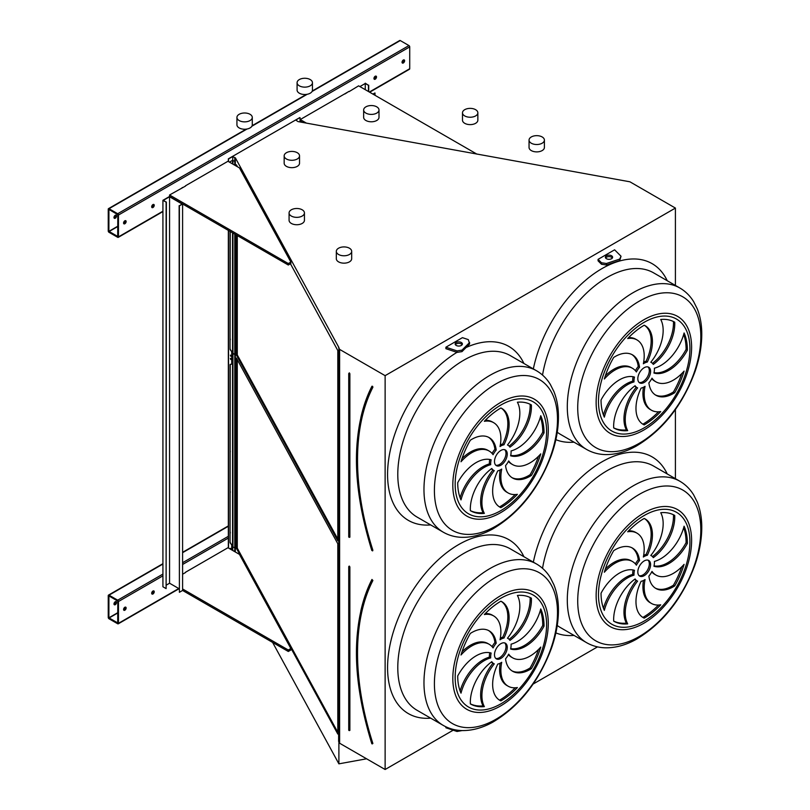 <?xml version="1.0" encoding="UTF-8"?>
<svg xmlns="http://www.w3.org/2000/svg" width="810" height="810" viewBox="0 0 810 810"><rect width="100%" height="100%" fill="white"/><g stroke="black" fill="none" stroke-linecap="round" stroke-linejoin="round"><path stroke-width="1.21" d="M235.325 165.534L235.325 157.788L338.894 347.51L338.62 741.393L339.623 743.236L385.125 769.5L385.125 375.658L675.408 208.069L629.917 181.804L298.019 121.591L295.822 120.103L299.842 117.561L228.339 158.841L228.339 161.494M385.125 769.5L453.195 730.195M533.142 684.045L597.517 646.876M675.408 478.669L675.408 409.576M675.408 285.444L675.408 208.069M445.905 347.207L445.905 348.685L457.032 352.391L461.973 351.631L469.648 343.946L468.332 339.623L462.439 337.659L445.905 347.207L457.032 350.912L461.973 350.153L469.648 342.478M614.608 249.814L598.074 259.352L601.476 262.754L606.406 263.513L619.711 259.078L621.037 256.233L614.608 249.814M601.476 262.754L601.476 264.232L598.074 260.83L598.074 259.352M445.905 726.813L445.905 727.765L457.032 731.481L462.125 730.569M152.958 593.993A1.802 1.043 120 0 0 154.133 592.394A1.802 1.043 120 0 0 153.859 590.946A1.802 1.043 120 0 0 152.057 591.988A1.802 1.043 120 0 0 152.057 594.074A1.802 1.043 120 0 0 152.958 593.993M183.1 573.926A1.802 1.043 120 0 0 182.594 573.956M124.851 610.213A1.802 1.043 120 0 0 126.036 608.624A1.802 1.043 120 0 0 125.752 607.176A1.802 1.043 120 0 0 123.95 608.219A1.802 1.043 120 0 0 123.95 610.305A1.802 1.043 120 0 0 124.851 610.213M185.53 572.528L182.594 574.219M182.594 588.971L288.299 650.005L290.851 648.526L239.456 554.374L227.954 547.732L185.53 572.235M228.339 547.955L228.339 230.394M118.462 623.346L118.462 601.516A1.083 0.628 -120 0 0 117.703 600.18L109.016 595.168A1.083 0.628 -120 0 0 108.246 595.613L108.246 617.443A1.083 0.628 -120 0 0 109.016 618.769L117.703 623.781A1.083 0.628 -120 0 0 118.462 623.346L178.757 588.536M375.233 79.198A1.802 1.043 120 0 0 376.407 77.608A1.802 1.043 120 0 0 376.134 76.16A1.802 1.043 120 0 0 374.321 77.203A1.802 1.043 120 0 0 374.321 79.289A1.802 1.043 120 0 0 375.233 79.198M152.958 207.522A1.802 1.043 120 0 0 154.133 205.932A1.802 1.043 120 0 0 153.859 204.484A1.802 1.043 120 0 0 152.057 205.527A1.802 1.043 120 0 0 152.057 207.613A1.802 1.043 120 0 0 152.958 207.522M346.609 93.069A1.802 1.043 120 0 0 345.08 93.95M183.1 187.464A1.802 1.043 120 0 0 181.572 188.355M403.329 62.977A1.802 1.043 120 0 0 404.514 61.378A1.802 1.043 120 0 0 404.231 59.93A1.802 1.043 120 0 0 402.428 60.973A1.802 1.043 120 0 0 402.428 63.069A1.802 1.043 120 0 0 403.329 62.977M124.851 223.752A1.802 1.043 120 0 0 126.036 222.163A1.802 1.043 120 0 0 125.752 220.715A1.802 1.043 120 0 0 123.95 221.758A1.802 1.043 120 0 0 123.95 223.844A1.802 1.043 120 0 0 124.851 223.752M185.53 186.067L169.563 194.987L169.563 196.465L288.299 265.012L290.851 263.544L290.851 262.065L239.456 167.913L227.954 161.271L185.53 185.773M349.039 91.662L358.617 85.84L476.948 154.153M349.039 91.368L300.226 119.556L300.226 121.024L302.677 122.442M369.674 92.218L409.495 69.225A1.083 0.628 -120 0 0 409.718 68.728L409.718 46.899A1.083 0.628 -120 0 0 408.949 45.573L400.261 40.551A1.083 0.628 -120 0 0 399.725 40.5L312.285 90.983M118.462 236.885L118.462 215.045A1.083 0.628 -120 0 0 117.703 213.719L109.016 208.707A1.083 0.628 -120 0 0 108.246 209.152L108.246 230.982A1.083 0.628 -120 0 0 109.016 232.308L117.703 237.32A1.083 0.628 -120 0 0 118.462 236.885L162.921 211.218M371.871 743.641L372.397 743.62A240.631 138.925 -120 0 1 372.397 580.375L371.841 579.95C351.307 622.728 351.297 677.322 371.82 743.722L372.276 743.934M337.81 543.763L236.419 358.03L236.419 548.309L337.81 734.042L337.81 543.763M237.279 359.6L237.279 548.147L337.81 732.311M237.279 548.147L236.419 548.309M639.09 575.667A9.031 5.214 120 0 0 647.443 570.169A9.031 5.214 120 0 0 648.04 560.186M644.203 560.915A9.031 5.214 120 0 0 638.3 568.883A9.031 5.214 120 0 0 639.687 576.112A9.031 5.214 120 0 0 648.719 570.898A9.031 5.214 120 0 0 648.719 560.469A9.031 5.214 120 0 0 644.203 560.915M655.28 588.101A34.87 20.128 120 0 0 673.444 585.174L674.72 585.913A61.044 35.245 120 0 0 684.085 564.347A34.87 20.128 -60 0 1 655.948 575.07A34.87 20.128 -60 0 1 652.01 571.414A14.448 8.343 -60 0 1 648.891 576.082A34.87 20.128 120 0 0 655.908 588.485A34.87 20.128 120 0 0 674.72 585.913M655.948 575.07L654.672 574.331A34.87 20.128 -60 0 1 651.726 571.931M673.444 585.174A61.044 35.245 120 0 0 681.797 566.767M645.054 579.565A14.448 8.343 -60 0 1 641.095 581.327A34.87 20.128 120 0 0 643.191 617.615A34.87 20.128 120 0 0 644.203 618.131A61.044 35.245 120 0 0 660.717 604.807A34.87 20.128 -60 0 1 651.422 603.43A34.87 20.128 -60 0 1 645.054 579.565M651.422 603.43L650.146 602.691A34.87 20.128 -60 0 1 643.464 580.486M642.563 617.23A34.87 20.128 120 0 0 642.927 617.392L644.203 618.131M642.927 617.392A61.044 35.245 120 0 0 658.5 605.05M637.602 581.114A14.448 8.343 -60 0 1 636.974 580.81A14.448 8.343 -60 0 1 635.121 578.947A34.87 20.128 120 0 0 613.686 621.159L613.686 621.159A61.044 35.245 120 0 0 627.689 623.872A34.87 20.128 -60 0 1 637.602 581.114M636.974 580.81L635.698 580.071A14.448 8.343 -60 0 1 634.676 579.282M613.676 621.098A61.044 35.245 120 0 0 626.413 623.143A34.87 20.128 -60 0 1 636.296 580.416M626.413 623.143L627.689 623.872M634.017 575.161A14.448 8.343 -60 0 1 634.473 570.321A34.87 20.128 120 0 0 601.04 593.214A61.044 35.245 120 0 0 604.331 610.386A34.87 20.128 -60 0 1 634.017 575.161L632.742 574.422A14.448 8.343 -60 0 1 633.106 569.977M603.44 608.219A34.87 20.128 -60 0 1 632.742 574.422M636.397 565.178A14.448 8.343 -60 0 1 639.525 560.51A34.87 20.128 120 0 0 632.509 548.097A34.87 20.128 120 0 0 613.686 550.668A61.044 35.245 120 0 0 604.331 572.245A34.87 20.128 -60 0 1 632.468 561.512A34.87 20.128 -60 0 1 636.397 565.178M635.404 563.912A14.448 8.343 -60 0 1 638.24 559.771L639.525 560.51M605.333 569.076A34.87 20.128 -60 0 1 631.182 560.773L632.468 561.512M638.24 559.771A34.87 20.128 120 0 0 631.851 547.752M643.353 557.027A14.448 8.343 -60 0 1 647.312 555.255A34.87 20.128 120 0 0 645.216 518.977A34.87 20.128 120 0 0 644.203 518.451A61.044 35.245 120 0 0 627.689 531.785A34.87 20.128 -60 0 1 636.984 533.162A34.87 20.128 -60 0 1 643.353 557.027M643.667 555.366A14.448 8.343 -60 0 1 646.036 554.516L647.312 555.255M628.631 530.803A34.87 20.128 -60 0 1 635.708 532.423L636.984 533.162M646.036 554.516A34.87 20.128 120 0 0 644.568 518.623M650.805 555.478A14.448 8.343 -60 0 1 651.432 555.781A14.448 8.343 -60 0 1 653.285 557.644A34.87 20.128 120 0 0 674.72 515.433L674.72 515.433A61.044 35.245 120 0 0 660.717 512.71A34.87 20.128 -60 0 1 650.805 555.478M652.455 556.571A34.87 20.128 120 0 0 673.454 514.755M654.389 561.431A14.448 8.343 -60 0 1 653.943 566.271A34.87 20.128 120 0 0 687.366 543.378A61.044 35.245 120 0 0 684.085 526.196A34.87 20.128 -60 0 1 654.389 561.431M654.024 565.876A34.87 20.128 120 0 0 686.09 542.639L687.366 543.378M686.09 542.639A61.044 35.245 120 0 0 683.691 527.634M495.771 658.419A9.031 5.214 120 0 0 504.114 652.911A9.031 5.214 120 0 0 504.711 642.927M500.874 643.667A9.031 5.214 120 0 0 494.981 651.625A9.031 5.214 120 0 0 496.358 658.864A9.031 5.214 120 0 0 505.389 653.65A9.031 5.214 120 0 0 505.389 643.221A9.031 5.214 120 0 0 500.874 643.667M511.95 670.852A34.87 20.128 120 0 0 530.125 667.926L531.4 668.665A61.044 35.245 120 0 0 540.756 647.089A34.87 20.128 -60 0 1 512.619 657.821A34.87 20.128 -60 0 1 508.68 654.156A14.448 8.343 -60 0 1 505.561 658.824A34.87 20.128 120 0 0 512.578 671.237A34.87 20.128 120 0 0 531.4 668.665M512.619 657.821L511.343 657.082A34.87 20.128 -60 0 1 508.407 654.683M530.125 667.926A61.044 35.245 120 0 0 538.478 649.519M501.724 662.307A14.448 8.343 -60 0 1 497.765 664.078A34.87 20.128 120 0 0 499.871 700.366A34.87 20.128 120 0 0 500.874 700.883A61.044 35.245 120 0 0 517.398 687.548A34.87 20.128 -60 0 1 508.103 686.181A34.87 20.128 -60 0 1 501.724 662.307M508.103 686.181L506.817 685.442A34.87 20.128 -60 0 1 500.145 663.238M499.243 699.972A34.87 20.128 120 0 0 499.598 700.144L500.874 700.883M499.598 700.144A61.044 35.245 120 0 0 515.17 687.791M494.282 663.866A14.448 8.343 -60 0 1 493.654 663.562A14.448 8.343 -60 0 1 491.791 661.699A34.87 20.128 120 0 0 470.357 703.91L470.357 703.91A61.044 35.245 120 0 0 484.36 706.624A34.87 20.128 -60 0 1 494.282 663.866M493.654 663.562L492.379 662.823A14.448 8.343 -60 0 1 491.346 662.023M470.357 703.849A61.044 35.245 120 0 0 483.084 705.885A34.87 20.128 -60 0 1 492.966 663.167M483.084 705.885L484.36 706.624M490.698 657.902A14.448 8.343 -60 0 1 491.143 653.073A34.87 20.128 120 0 0 457.711 675.965A61.044 35.245 120 0 0 461.001 693.137A34.87 20.128 -60 0 1 490.698 657.902L489.412 657.163A14.448 8.343 -60 0 1 489.777 652.728M460.12 690.971A34.87 20.128 -60 0 1 489.412 657.163M493.077 647.929A14.448 8.343 -60 0 1 496.196 643.262A34.87 20.128 120 0 0 489.179 630.848A34.87 20.128 120 0 0 470.357 633.42A61.044 35.245 120 0 0 461.001 654.996A34.87 20.128 -60 0 1 489.139 644.264A34.87 20.128 -60 0 1 493.077 647.929M492.075 646.663A14.448 8.343 -60 0 1 494.92 642.522L496.196 643.262M462.004 651.827A34.87 20.128 -60 0 1 487.863 643.525L489.139 644.264M494.92 642.522A34.87 20.128 120 0 0 488.531 630.504M500.023 639.779A14.448 8.343 -60 0 1 503.992 638.007A34.87 20.128 120 0 0 501.886 601.719A34.87 20.128 120 0 0 500.874 601.202A61.044 35.245 120 0 0 484.36 614.537A34.87 20.128 -60 0 1 493.654 615.914A34.87 20.128 -60 0 1 500.023 639.779M500.337 638.108A14.448 8.343 -60 0 1 502.716 637.267L503.992 638.007M485.301 613.555A34.87 20.128 -60 0 1 492.379 615.175L493.654 615.914M502.716 637.267A34.87 20.128 120 0 0 501.238 601.374M507.475 638.219A14.448 8.343 -60 0 1 508.103 638.523A14.448 8.343 -60 0 1 509.956 640.396A34.87 20.128 120 0 0 531.4 598.185L531.4 598.185A61.044 35.245 120 0 0 517.398 595.461A34.87 20.128 -60 0 1 507.475 638.219M509.136 639.323A34.87 20.128 120 0 0 530.125 597.507M511.059 644.183A14.448 8.343 -60 0 1 510.614 649.012A34.87 20.128 120 0 0 544.037 626.12A61.044 35.245 120 0 0 540.756 608.948A34.87 20.128 -60 0 1 511.059 644.183M510.705 648.618A34.87 20.128 120 0 0 542.761 625.391L544.037 626.12M542.761 625.391A61.044 35.245 120 0 0 540.361 610.386M339.623 743.236L339.623 349.393L385.125 375.658M232.622 550.425L235.325 551.63L235.325 234.434M338.62 347.551L339.623 349.393M236.419 235.062L236.419 355.074L337.81 540.817L337.81 350.527L290.446 263.776M237.502 166.789L236.419 164.794L236.419 166.161M366.586 758.798L338.894 763.84L272.616 642.421M338.894 763.84L338.894 741.889M235.325 161.473L234.768 161.372L234.768 165.21L234.768 157.687L235.325 157.788M234.768 551.529L234.768 234.11L234.768 547.844L235.325 547.945M232.743 160.269L232.743 156.522L234.768 157.687M232.743 550.354L232.743 546.73M228.531 161.605L228.531 158.952L232.743 156.522M228.531 548.066L228.531 230.506M300.034 121.419L300.034 117.663M511.059 450.947A14.448 8.343 -60 0 1 510.614 455.787A34.87 20.128 120 0 0 544.037 432.894A61.044 35.245 120 0 0 540.756 415.712A34.87 20.128 -60 0 1 511.059 450.947M507.475 444.994A14.448 8.343 -60 0 1 508.103 445.298A14.448 8.343 -60 0 1 509.956 447.16A34.87 20.128 120 0 0 531.4 404.949L531.4 404.949A61.044 35.245 120 0 0 517.398 402.226A34.87 20.128 -60 0 1 507.475 444.994M500.023 446.543A14.448 8.343 -60 0 1 503.992 444.771A34.87 20.128 120 0 0 501.886 408.493A34.87 20.128 120 0 0 500.874 407.977A61.044 35.245 120 0 0 484.36 421.301A34.87 20.128 -60 0 1 493.654 422.678A34.87 20.128 -60 0 1 500.023 446.543M493.077 454.693A14.448 8.343 -60 0 1 496.196 450.026A34.87 20.128 120 0 0 489.179 437.613A34.87 20.128 120 0 0 470.357 440.194A61.044 35.245 120 0 0 461.001 461.761A34.87 20.128 -60 0 1 489.139 451.028A34.87 20.128 -60 0 1 493.077 454.693M490.698 464.677A14.448 8.343 -60 0 1 491.143 459.837A34.87 20.128 120 0 0 457.711 482.73A61.044 35.245 120 0 0 461.001 499.912A34.87 20.128 -60 0 1 490.698 464.677L489.412 463.938A14.448 8.343 -60 0 1 489.777 459.493M494.282 470.63A14.448 8.343 -60 0 1 493.654 470.326A14.448 8.343 -60 0 1 491.791 468.464A34.87 20.128 120 0 0 470.357 510.675L470.357 510.675A61.044 35.245 120 0 0 484.36 513.398A34.87 20.128 -60 0 1 494.282 470.63M501.724 469.081A14.448 8.343 -60 0 1 497.765 470.853A34.87 20.128 120 0 0 499.871 507.131A34.87 20.128 120 0 0 500.874 507.647A61.044 35.245 120 0 0 517.398 494.323A34.87 20.128 -60 0 1 508.103 492.946A34.87 20.128 -60 0 1 501.724 469.081M505.561 465.598A34.87 20.128 120 0 0 512.578 478.011A34.87 20.128 120 0 0 531.4 475.429A61.044 35.245 120 0 0 540.756 453.863A34.87 20.128 -60 0 1 512.619 464.586A34.87 20.128 -60 0 1 508.68 460.93A14.448 8.343 -60 0 1 505.561 465.598M500.874 450.441A9.031 5.214 120 0 0 494.981 458.399A9.031 5.214 120 0 0 496.358 465.639A9.031 5.214 120 0 0 505.389 460.424A9.031 5.214 120 0 0 505.389 449.985A9.031 5.214 120 0 0 500.874 450.441M654.389 368.206A14.448 8.343 -60 0 1 653.943 373.035A34.87 20.128 120 0 0 687.366 350.143A61.044 35.245 120 0 0 684.085 332.971A34.87 20.128 -60 0 1 654.389 368.206M650.805 362.242A14.448 8.343 -60 0 1 651.432 362.546A14.448 8.343 -60 0 1 653.285 364.409A34.87 20.128 120 0 0 674.72 322.198L674.72 322.198A61.044 35.245 120 0 0 660.717 319.484A34.87 20.128 -60 0 1 650.805 362.242M643.353 363.791A14.448 8.343 -60 0 1 647.312 362.029A34.87 20.128 120 0 0 645.216 325.742A34.87 20.128 120 0 0 644.203 325.225A61.044 35.245 120 0 0 627.689 338.55A34.87 20.128 -60 0 1 636.984 339.927A34.87 20.128 -60 0 1 643.353 363.791M636.397 371.952A14.448 8.343 -60 0 1 639.525 367.274A34.87 20.128 120 0 0 632.509 354.871A34.87 20.128 120 0 0 613.686 357.443A61.044 35.245 120 0 0 604.331 379.009A34.87 20.128 -60 0 1 632.468 368.287A34.87 20.128 -60 0 1 636.397 371.952M634.017 381.925A14.448 8.343 -60 0 1 634.473 377.085A34.87 20.128 120 0 0 601.04 399.978A61.044 35.245 120 0 0 604.331 417.16A34.87 20.128 -60 0 1 634.017 381.925L632.742 381.186A14.448 8.343 -60 0 1 633.106 376.751M637.602 387.879A14.448 8.343 -60 0 1 636.974 387.575A14.448 8.343 -60 0 1 635.121 385.712A34.87 20.128 120 0 0 613.686 427.923L613.686 427.923A61.044 35.245 120 0 0 627.689 430.647A34.87 20.128 -60 0 1 637.602 387.879M645.054 386.329A14.448 8.343 -60 0 1 641.095 388.101A34.87 20.128 120 0 0 643.191 424.379A34.87 20.128 120 0 0 644.203 424.906A61.044 35.245 120 0 0 660.717 411.571A34.87 20.128 -60 0 1 651.422 410.194A34.87 20.128 -60 0 1 645.054 386.329M648.891 382.846A34.87 20.128 120 0 0 655.908 395.26A34.87 20.128 120 0 0 674.72 392.688A61.044 35.245 120 0 0 684.085 371.112A34.87 20.128 -60 0 1 655.948 381.844A34.87 20.128 -60 0 1 652.01 378.179A14.448 8.343 -60 0 1 648.891 382.846M644.203 367.689A9.031 5.214 120 0 0 638.3 375.648A9.031 5.214 120 0 0 639.687 382.887A9.031 5.214 120 0 0 648.719 377.673A9.031 5.214 120 0 0 648.719 367.244A9.031 5.214 120 0 0 644.203 367.689M237.279 235.558L237.279 354.922L337.81 539.075M237.279 354.922L236.419 355.074M639.09 382.442A9.031 5.214 120 0 0 647.443 376.933A9.031 5.214 120 0 0 648.04 366.95M655.28 394.865A34.87 20.128 120 0 0 673.444 391.949L674.72 392.688M655.948 381.844L654.672 381.105A34.87 20.128 -60 0 1 651.726 378.705M673.444 391.949A61.044 35.245 120 0 0 681.797 373.542M651.422 410.194L650.146 409.455A34.87 20.128 -60 0 1 643.464 387.261M642.563 423.994A34.87 20.128 120 0 0 642.927 424.167L644.203 424.906M642.927 424.167A61.044 35.245 120 0 0 658.5 411.814M636.974 387.575L635.698 386.846A14.448 8.343 -60 0 1 634.676 386.046M613.676 427.862A61.044 35.245 120 0 0 626.413 429.908A34.87 20.128 -60 0 1 636.296 387.18M626.413 429.908L627.689 430.647M603.44 414.983A34.87 20.128 -60 0 1 632.742 381.186M635.404 370.686A14.448 8.343 -60 0 1 638.24 366.545L639.525 367.274M605.333 375.85A34.87 20.128 -60 0 1 631.182 367.548L632.468 368.287M638.24 366.545A34.87 20.128 120 0 0 631.851 354.517M643.667 362.131A14.448 8.343 -60 0 1 646.036 361.29L647.312 362.029M628.631 337.578A34.87 20.128 -60 0 1 635.708 339.188L636.984 339.927M646.036 361.29A34.87 20.128 120 0 0 644.568 325.397M652.455 363.346A34.87 20.128 120 0 0 673.454 321.519M654.024 372.641A34.87 20.128 120 0 0 686.09 349.404L687.366 350.143M686.09 349.404A61.044 35.245 120 0 0 683.691 334.398M495.771 465.183A9.031 5.214 120 0 0 504.114 459.685A9.031 5.214 120 0 0 504.711 449.702M511.95 477.617A34.87 20.128 120 0 0 530.125 474.7L531.4 475.429M512.619 464.586L511.343 463.857A34.87 20.128 -60 0 1 508.407 461.457M530.125 474.7A61.044 35.245 120 0 0 538.478 456.283M508.103 492.946L506.817 492.207A34.87 20.128 -60 0 1 500.145 470.002M499.243 506.746A34.87 20.128 120 0 0 499.598 506.918L500.874 507.647M499.598 506.918A61.044 35.245 120 0 0 515.17 494.566M493.654 470.326L492.379 469.587A14.448 8.343 -60 0 1 491.346 468.798M470.357 510.614A61.044 35.245 120 0 0 483.084 512.659A34.87 20.128 -60 0 1 492.966 469.932M483.084 512.659L484.36 513.398M460.12 497.735A34.87 20.128 -60 0 1 489.412 463.938M492.075 453.438A14.448 8.343 -60 0 1 494.92 449.287L496.196 450.026M462.004 458.602A34.87 20.128 -60 0 1 487.863 450.299L489.139 451.028M494.92 449.287A34.87 20.128 120 0 0 488.531 437.268M500.337 444.882A14.448 8.343 -60 0 1 502.716 444.042L503.992 444.771M485.301 420.319A34.87 20.128 -60 0 1 492.379 421.939L493.654 422.678M502.716 444.042A34.87 20.128 120 0 0 501.238 408.139M509.136 446.087A34.87 20.128 120 0 0 530.125 404.271M510.705 455.392A34.87 20.128 120 0 0 542.761 432.155L544.037 432.894M542.761 432.155A61.044 35.245 120 0 0 540.361 417.15M371.871 550.405L372.63 550.891L372.883 550.253A240.266 138.723 -120 0 1 372.883 387.251L372.63 386.329L371.952 386.228L372.397 387.139A240.631 138.925 -120 0 0 372.397 550.385L372.883 550.253M117.703 236.581L117.825 214.68L108.925 209.436L108.884 231.346L117.825 236.51M115.8 215.095A1.802 1.043 -60 0 1 114.635 217.849A1.802 1.043 -60 0 1 114.109 218.022M375.749 76.079A1.802 1.043 -60 0 1 374.584 78.833A1.802 1.043 -60 0 1 374.068 79.005M153.485 204.403A1.802 1.043 -60 0 1 152.32 207.157A1.802 1.043 -60 0 1 151.794 207.33M403.856 59.849A1.802 1.043 -60 0 1 402.692 62.603A1.802 1.043 -60 0 1 402.165 62.775M125.378 220.634A1.802 1.043 -60 0 1 124.213 223.388A1.802 1.043 -60 0 1 123.687 223.56M115.273 215.268A1.802 1.043 120 0 0 114.088 216.867A1.802 1.043 120 0 0 114.372 218.305A1.802 1.043 120 0 0 115.273 218.224A1.802 1.043 120 0 0 116.448 216.624A1.802 1.043 120 0 0 116.174 215.177A1.802 1.043 120 0 0 115.273 215.268M300.226 119.556L306.403 123.12M169.563 194.987L288.299 263.544L290.851 262.065M288.299 263.544L288.299 265.012M117.703 623.052L117.825 601.141L108.925 595.897L108.884 617.807L117.825 622.971M115.8 601.557A1.802 1.043 -60 0 1 114.635 604.311A1.802 1.043 -60 0 1 114.109 604.483M153.485 590.865A1.802 1.043 -60 0 1 152.32 593.619A1.802 1.043 -60 0 1 151.794 593.791M125.378 607.095A1.802 1.043 -60 0 1 124.213 609.849A1.802 1.043 -60 0 1 123.687 610.021M115.273 601.729A1.802 1.043 120 0 0 114.088 603.328A1.802 1.043 120 0 0 114.372 604.776A1.802 1.043 120 0 0 115.273 604.685A1.802 1.043 120 0 0 116.448 603.096A1.802 1.043 120 0 0 116.174 601.648A1.802 1.043 120 0 0 115.273 601.729M288.299 650.005L288.299 651.473L290.851 650.005L290.851 648.526M182.594 590.449L182.594 203.988L179.395 205.831L179.395 592.292L182.594 590.449L288.299 651.473M456.212 345.445A3.615 2.086 0 0 0 460.151 345.89A3.615 2.086 0 0 0 462.388 343.966A3.615 2.086 0 0 0 458.774 341.881A3.615 2.086 0 0 0 455.159 343.966A3.615 2.086 0 0 0 456.212 345.445M462.156 344.706A3.615 2.086 0 0 0 458.774 343.359A3.615 2.086 0 0 0 455.392 344.706M457.032 350.912L457.032 352.391M461.973 350.153L461.973 351.631M611.55 255.757A3.615 2.086 0 0 0 607.611 255.312A3.615 2.086 0 0 0 605.384 257.236A3.615 2.086 0 0 0 608.999 259.322A3.615 2.086 0 0 0 612.613 257.236A3.615 2.086 0 0 0 611.55 255.757M601.476 264.232L606.406 264.992L619.711 260.557L621.037 256.233M612.38 257.975A3.615 2.086 0 0 0 611.55 257.236A3.615 2.086 0 0 0 605.617 257.975M619.711 259.078L619.711 260.557M606.406 263.513L606.406 264.992M457.032 730.144L457.032 731.481M162.921 200.303L166.111 202.146L166.111 588.607L162.921 586.764L162.921 200.303L169.563 196.465L182.594 203.988M179.395 205.831L182.078 203.988L169.563 196.759L163.428 200.303L166.111 202.146M179.395 592.292L179.142 205.679M179.142 588.749L169.563 583.22L169.563 196.759M169.563 583.22L166.374 585.063M166.111 588.607L166.374 201.994M365.259 89.677L365.259 83.481L368.459 85.323L368.459 91.52M359.903 86.579L365.259 83.481M375.101 95.347L374.848 92.988L372.924 94.102M375.101 93.14L373.187 94.243M365.259 83.187L368.459 85.323M368.712 91.662L368.712 85.171M299.244 121.814L300.226 121.47L301.563 122.239M300.034 121.267L302.13 122.34M477.849 112.813L477.849 120.184A7.675 4.435 180 0 1 470.164 124.618A7.675 4.435 180 0 1 462.49 120.184L462.49 112.813A7.675 4.435 180 0 1 472.473 108.58A7.675 4.435 180 0 1 477.849 112.813A7.675 4.435 180 0 1 470.164 117.237A7.675 4.435 180 0 1 462.49 112.813M544.401 140.079L544.401 147.46A7.675 4.435 180 0 1 534.418 151.683A7.675 4.435 180 0 1 529.051 147.46L529.051 140.079A7.675 4.435 180 0 1 536.726 135.655A7.675 4.435 180 0 1 544.401 140.079A7.675 4.435 180 0 1 534.418 144.312A7.675 4.435 180 0 1 529.051 140.079M304.438 212.929L304.438 220.3A7.675 4.435 180 0 1 297.928 224.684A7.675 4.435 180 0 1 289.443 221.636A7.675 4.435 180 0 1 289.079 220.3L289.079 212.929A7.675 4.435 180 0 1 296.764 208.494A7.675 4.435 180 0 1 304.438 212.929A7.675 4.435 180 0 1 297.928 217.303A7.675 4.435 180 0 1 289.443 214.255A7.675 4.435 180 0 1 289.079 212.929M351.682 251.353L351.682 258.724A7.675 4.435 180 0 1 345.171 263.108A7.675 4.435 180 0 1 336.676 260.061A7.675 4.435 180 0 1 336.322 258.724L336.322 251.353A7.675 4.435 180 0 1 343.997 246.918A7.675 4.435 180 0 1 351.682 251.353A7.675 4.435 180 0 1 345.171 255.727A7.675 4.435 180 0 1 336.676 252.679A7.675 4.435 180 0 1 336.322 251.353M232.551 232.834L232.551 546.78L234.768 547.844M234.11 354.223L233.341 353.413L234.11 354.223M234.768 161.372L232.551 160.319L232.551 163.924M232.551 546.78L231.913 547.145M229.422 162.121L232.551 160.319M230.253 299.285L230.253 298.353M230.253 258.724L230.253 257.793M230.253 339.856L230.253 338.924M230.253 411.389L230.253 410.457M230.253 492.52L230.253 491.589M230.253 370.828L230.253 369.897M230.253 451.96L230.253 451.028M230.253 533.081L230.253 532.15M228.531 518.106L228.531 519.625M228.531 236.368L228.531 237.887M228.531 280.625L228.531 282.143M228.531 324.871L228.531 326.389M228.531 385.347L228.531 386.866M228.531 429.604L228.531 431.123M228.531 473.85L228.531 475.369M231.721 549.909L231.721 545.322A0.901 0.526 -120 0 0 231.407 544.502L230.384 543.226A0.901 0.526 60 0 1 230.06 542.406L230.06 364.773A0.901 0.526 60 0 1 230.384 364.328L231.407 364.237A0.901 0.526 -120 0 0 231.721 363.781L231.721 352.097A0.901 0.526 -120 0 0 231.407 351.267L230.384 350.001A0.901 0.526 60 0 1 230.06 349.181L230.06 231.397M230.06 349.181L230.253 231.508M230.253 349.069A0.901 0.526 -120 0 0 230.577 349.89L230.384 350.001M231.407 351.267L230.577 349.89M231.599 351.155A0.901 0.526 60 0 1 231.913 351.985L231.721 352.097M231.721 363.781L231.913 351.985M230.06 542.406L230.253 364.672M230.253 542.295A0.901 0.526 -120 0 0 230.577 543.115L230.384 543.226M231.407 544.502L230.577 543.115M231.599 544.391A0.901 0.526 60 0 1 231.913 545.211L231.721 545.322M231.913 550.02L231.913 545.211M230.496 355.144L231.103 356.187M230.698 356.238L230.384 355.175L230.698 356.238M230.496 548.38L231.103 549.423M231.012 549.504L230.384 548.41L230.384 549.139M230.496 358.395L231.103 359.438M230.698 359.488L230.384 358.425L230.698 359.488M312.447 82.701L312.447 90.072A7.675 4.435 180 0 1 304.762 94.507A7.675 4.435 180 0 1 297.088 90.072L297.088 82.701A7.675 4.435 180 0 1 307.071 78.469A7.675 4.435 180 0 1 312.447 82.701A7.675 4.435 180 0 1 304.762 87.136A7.675 4.435 180 0 1 297.088 82.701M378.999 109.978L378.999 117.349A7.675 4.435 180 0 1 369.016 121.581A7.675 4.435 180 0 1 363.649 117.349L363.649 109.978A7.675 4.435 180 0 1 371.324 105.543A7.675 4.435 180 0 1 378.999 109.978A7.675 4.435 180 0 1 369.016 114.2A7.675 4.435 180 0 1 363.649 109.978M252.285 117.43L252.285 124.801A7.675 4.435 180 0 1 245.774 129.185A7.675 4.435 180 0 1 237.29 126.137A7.675 4.435 180 0 1 236.935 124.801L236.935 117.43A7.675 4.435 180 0 1 244.61 112.995A7.675 4.435 180 0 1 252.285 117.43A7.675 4.435 180 0 1 245.774 121.814A7.675 4.435 180 0 1 237.29 118.766A7.675 4.435 180 0 1 236.935 117.43M299.528 155.854L299.528 163.235A7.675 4.435 180 0 1 293.017 167.609A7.675 4.435 180 0 1 284.523 164.562A7.675 4.435 180 0 1 284.168 163.235L284.168 155.854A7.675 4.435 180 0 1 291.853 151.419A7.675 4.435 180 0 1 299.528 155.854A7.675 4.435 180 0 1 293.017 160.238A7.675 4.435 180 0 1 284.523 157.191A7.675 4.435 180 0 1 284.168 155.854M533.344 562.15A100.44 57.996 -60 0 1 601.921 461.872A100.44 57.996 -60 0 1 667.237 473.951M574.017 635.415A100.44 57.996 -60 0 1 555.852 632.904M430.687 718.156A100.44 57.996 -60 0 1 389.013 650.359A100.44 57.996 -60 0 1 458.592 544.624A100.44 57.996 -60 0 1 523.908 556.703M466.074 347.52A100.44 57.996 -60 0 1 523.908 363.467M430.687 524.931A100.44 57.996 -60 0 1 388.851 458.156A100.44 57.996 -60 0 1 456.951 352.36M533.344 368.914A100.44 57.996 -60 0 1 601.921 268.636A100.44 57.996 -60 0 1 667.237 280.726M574.017 442.179A100.44 57.996 -60 0 1 555.852 439.668M118.462 601.516L162.921 575.849M182.594 564.489L228.339 538.073M369.35 92.036L409.718 68.728M118.462 215.045L409.718 46.899M348.847 566.382L349.353 566.089L349.869 566.98L348.735 566.828L348.735 730.266L349.282 730.539M349.221 730.61L349.869 730.407L349.353 730.407L348.958 566.484M349.869 566.98L349.869 730.407M360.825 610.932A241.714 139.553 60 0 1 371.952 579.454L372.023 579.768M371.82 580.081A241.35 139.35 -120 0 0 356.511 652.971M371.952 579.454L372.883 580.486L371.982 579.808M372.883 580.486A240.266 138.723 -120 0 0 372.883 743.479M536.493 563.973L510.31 548.856A93.221 53.824 120 0 0 463.705 553.473A93.221 53.824 120 0 0 402.803 635.617A93.221 53.824 120 0 0 417.099 710.309L443.283 725.426A93.221 53.824 -60 0 1 428.986 650.734A93.221 53.824 -60 0 1 489.888 568.59A93.221 53.824 -60 0 1 536.493 563.973C542.153 567.273 546.76 571.84 550.324 577.641L553.868 584.678C556.733 591.786 558.252 599.714 558.424 608.431C558.647 620.997 556.359 634.169 551.569 647.939C539.014 681.544 519.423 706.279 492.794 722.166C482.325 727.957 472.017 730.752 461.872 730.559C455.129 730.357 448.932 728.646 443.283 725.426M679.823 481.221C685.483 484.532 690.09 489.088 693.654 494.89L697.197 501.927C700.063 509.044 701.581 516.962 701.754 525.69C701.966 538.255 699.678 551.418 694.889 565.188C682.344 598.792 662.752 623.528 636.113 639.414C625.654 645.206 615.347 648 605.202 647.808C598.458 647.615 592.252 645.904 586.602 642.674A93.221 53.824 -60 0 1 572.316 567.982A93.221 53.824 -60 0 1 633.217 485.838A93.221 53.824 -60 0 1 679.823 481.221L653.64 466.104A93.221 53.824 120 0 0 607.034 470.721A93.221 53.824 120 0 0 542.538 568.316M557.25 625.462A93.221 53.824 120 0 0 560.419 627.558L586.602 642.674M643.879 512.983A67.514 38.981 -60 0 1 685.219 571.799A67.514 38.981 -60 0 1 602.539 619.539A67.514 38.981 -60 0 1 643.879 512.983M644.203 515.504A64.658 37.331 120 0 0 604.614 617.544A64.658 37.331 120 0 0 683.792 571.83A64.658 37.331 120 0 0 644.203 515.504M500.55 595.735A67.514 38.981 -60 0 1 541.89 654.551A67.514 38.981 -60 0 1 459.209 702.28A67.514 38.981 -60 0 1 500.55 595.735M500.874 598.256A64.658 37.331 120 0 0 461.285 700.296A64.658 37.331 120 0 0 540.472 654.581A64.658 37.331 120 0 0 500.874 598.256M495.943 577.125A87.045 50.25 120 0 0 434.403 683.731A87.045 50.25 120 0 0 495.943 719.27A87.045 50.25 120 0 0 557.493 612.664A87.045 50.25 120 0 0 495.943 577.125M639.272 494.373A87.045 50.25 120 0 0 577.722 600.979A87.045 50.25 120 0 0 639.272 636.518A87.045 50.25 120 0 0 700.822 529.912A87.045 50.25 120 0 0 639.272 494.373M360.825 417.707A241.714 139.553 60 0 1 371.952 386.228M349.221 537.374L349.869 537.182L349.869 373.744L349.353 372.863L348.948 373.299M463.705 360.237A93.221 53.824 120 0 0 402.803 442.382A93.221 53.824 120 0 0 417.099 517.084L443.283 532.2A93.221 53.824 -60 0 1 428.986 457.498A93.221 53.824 -60 0 1 489.888 375.354A93.221 53.824 -60 0 1 536.493 370.737L510.31 355.62A93.221 53.824 120 0 0 463.705 360.237M500.874 405.02A64.658 37.331 120 0 0 461.285 507.07A64.658 37.331 120 0 0 540.472 461.346A64.658 37.331 120 0 0 500.874 405.02M679.823 287.985C685.483 291.296 690.09 295.852 693.654 301.664L697.197 308.701C700.063 315.809 701.581 323.727 701.754 332.454C701.966 345.019 699.678 358.192 694.889 371.962C682.344 405.557 662.752 430.302 636.113 446.188C625.654 451.97 615.347 454.774 605.202 454.582C598.458 454.38 592.252 452.668 586.602 449.449A93.221 53.824 -60 0 1 572.316 374.746A93.221 53.824 -60 0 1 633.217 292.602A93.221 53.824 -60 0 1 679.823 287.985L653.64 272.869A93.221 53.824 120 0 0 607.034 277.486A93.221 53.824 120 0 0 542.538 375.091M557.25 432.226A93.221 53.824 120 0 0 560.419 434.332L586.602 449.449M644.203 322.269A64.658 37.331 120 0 0 604.614 424.318A64.658 37.331 120 0 0 683.792 378.604A64.658 37.331 120 0 0 644.203 322.269M643.879 319.748A67.514 38.981 -60 0 1 691.608 347.318A67.514 38.981 -60 0 1 643.879 429.999A67.514 38.981 -60 0 1 596.14 402.438A67.514 38.981 -60 0 1 643.879 319.748M639.272 443.283A87.045 50.25 120 0 0 700.822 336.687A87.045 50.25 120 0 0 639.272 301.148A87.045 50.25 120 0 0 577.722 407.754A87.045 50.25 120 0 0 639.272 443.283M500.55 402.499A67.514 38.981 -60 0 1 548.289 430.059A67.514 38.981 -60 0 1 500.55 512.74A67.514 38.981 -60 0 1 452.81 485.18A67.514 38.981 -60 0 1 500.55 402.499M495.943 526.034A87.045 50.25 120 0 0 557.493 419.428A87.045 50.25 120 0 0 495.943 383.899A87.045 50.25 120 0 0 434.403 490.495A87.045 50.25 120 0 0 495.943 526.034M349.869 373.744L348.735 373.602L348.735 537.03L349.282 537.313M349.869 537.182L349.353 537.182L348.958 373.248M371.82 386.846A241.35 139.35 -120 0 0 356.511 459.736M372.043 550.243L372.397 550.678L371.82 550.486C351.297 484.086 351.307 429.502 371.841 386.724L371.911 387.038M372.276 386.684L372.883 387.251M117.703 213.719L408.949 45.573M109.016 208.707L247.06 129.003M251.89 126.218L307.213 94.274M312.042 91.489L400.261 40.551M108.884 231.346L117.825 226.182M123.586 222.861L125.388 221.819M151.683 206.641L153.485 205.598M373.957 78.307L375.759 77.274M109.016 231.569L117.825 226.476M123.586 223.155L125.236 222.203M151.683 206.935L153.343 205.983M373.957 78.611L375.607 77.649M117.703 600.18L162.921 574.077M182.594 562.717L228.339 536.311M109.016 595.168L162.921 564.043M182.594 552.683L228.339 526.277M108.884 617.807L117.825 612.644M123.586 609.322L125.388 608.28M151.683 593.102L153.485 592.059M109.016 618.03L117.825 612.947M123.586 609.616L125.236 608.664M151.683 593.396L153.343 592.444M300.226 121.996L300.226 121.47M232.936 546.78L232.936 233.057M232.936 164.147L232.936 160.319M650.835 555.437L651.432 555.781M507.505 638.179L508.103 638.523M536.493 370.737C542.153 374.048 546.76 378.604 550.324 384.416L553.868 391.443C556.733 398.56 558.252 406.478 558.424 415.206C558.647 427.771 556.359 440.944 551.569 454.714C539.014 488.308 519.423 513.054 492.794 528.93C482.325 534.721 472.017 537.516 461.872 537.324C455.129 537.131 448.932 535.42 443.283 532.2M650.835 362.202L651.432 362.546M507.505 444.953L508.103 445.298M118.24 237.381L162.921 211.582M108.469 208.656L246.189 129.144M252.123 125.712L306.342 94.416M118.24 623.842L179.081 588.718M108.469 595.117L162.921 563.679M182.594 552.319L228.339 525.913M228.369 518.268L228.369 475.207M228.369 236.54L228.369 230.415M228.369 280.786L228.369 237.725M228.369 325.043L228.369 281.971M228.369 385.519L228.369 326.227M228.369 547.975L228.369 519.453M228.369 429.766L228.369 386.704M228.369 474.022L228.369 430.95"/></g></svg>
